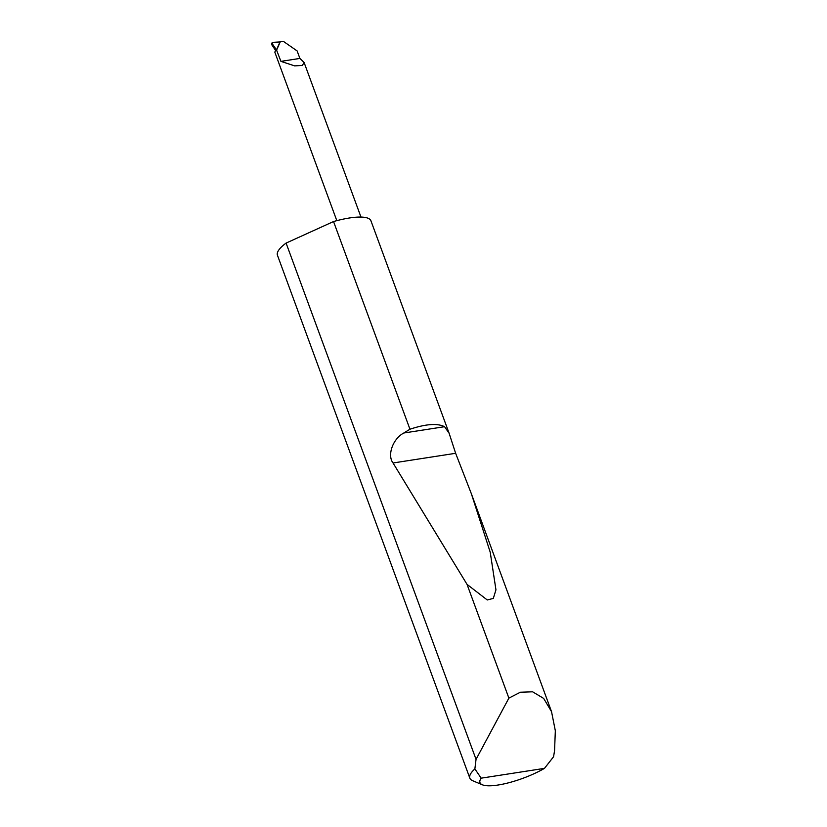 <?xml version="1.0" encoding="UTF-8"?>
<svg xmlns="http://www.w3.org/2000/svg" width="827" height="827" viewBox="0 0 827 827"><rect width="100%" height="100%" fill="white"/><g stroke="black" fill="none" stroke-linecap="round" stroke-linejoin="round"><path stroke-width="1.24" d="M482.379 784.792L472.703 780.729A49.816 12.808 -20.2 0 1 469.839 778.155A49.816 12.808 -20.2 0 1 474.874 768.914L476.042 759.362L508.884 698.122L520.369 692.24L532.609 691.806L543.659 698.422L551.537 711.654L555.331 730.768L554.566 750.616L553.573 756.736L544.476 768.366L481.169 778.166A41.846 10.761 159.8 0 0 482.379 784.792A41.846 10.761 159.8 0 0 544.476 768.366M333.539 221.543A49.816 12.808 -20.2 0 1 370.951 220.84L449.123 433.286L455.636 453.299L471.369 493.771L490.225 552.229L495.952 589.816L493.316 598.407L487.258 599.968L467.038 584.379L393.042 462.986C386.984 455.17 392.897 438.692 403.803 433.007L409.954 429.223L333.539 221.543L286.09 243.086L476.042 759.362M409.954 429.223C425.884 423.951 437.421 423.104 444.575 426.701L449.113 433.286M508.884 698.122L467.038 584.379M469.839 778.155L277.448 255.243A49.816 12.808 -20.2 0 1 284.674 244.161A49.816 12.808 -20.2 0 1 286.09 243.086M276.694 49.878L280.374 41.629L283.361 41.35L297.131 50.933L299.891 58.428L304.088 62.449L302.372 65.426L294.66 65.881L280.911 61.363L276.487 49.858L280.022 41.95L272.662 42.363L272.186 43.635L272.662 42.363M275.732 50.685L271.721 44.679L272.186 43.635L271.721 44.679M276.487 49.858L272.186 43.635M276.373 50.127L276.363 50.096A11.96 3.07 159.8 0 0 274.936 52.494L336.816 220.654M299.891 58.428L280.911 61.363M474.874 768.914L481.169 778.166M403.803 433.007L444.575 426.701M393.042 462.986L455.636 453.299M551.537 711.654L471.369 493.771M304.088 62.459L360.975 217.067M272.083 42.756L271.669 43.79"/></g></svg>
